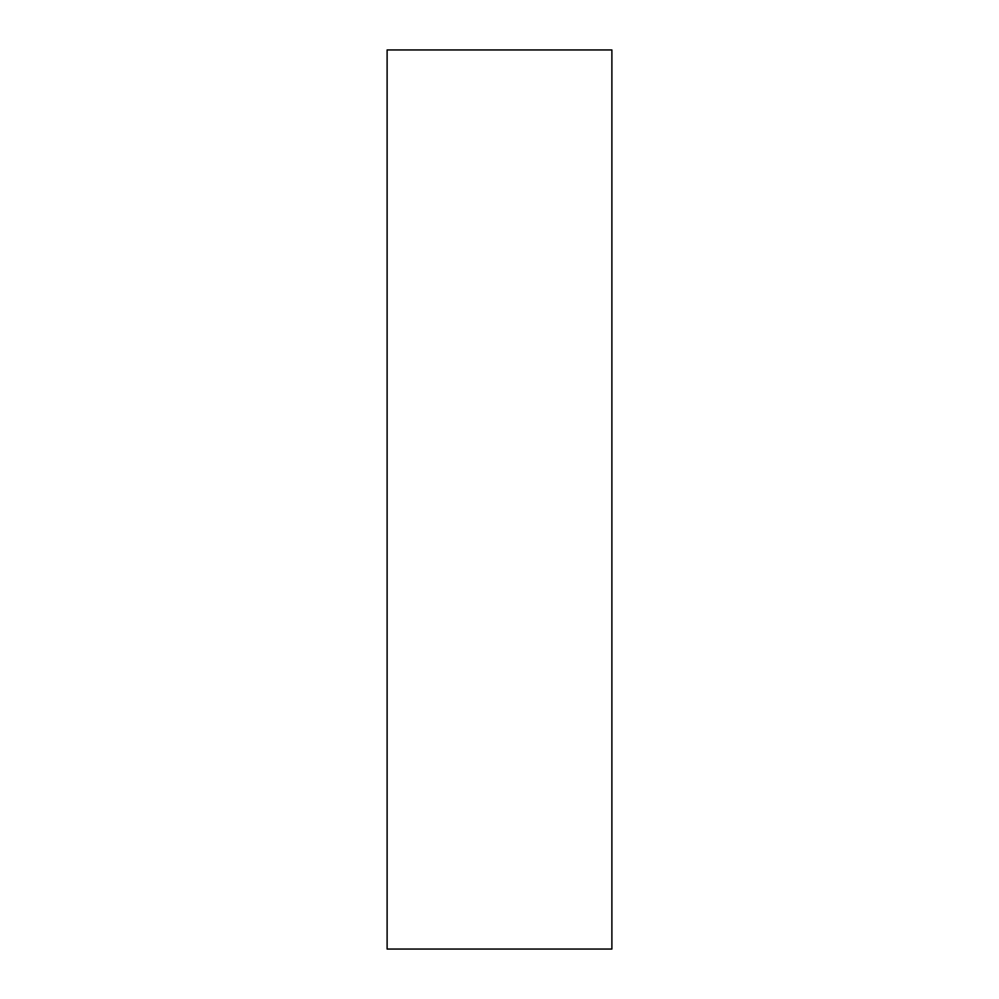 <?xml version="1.0" encoding="UTF-8"?>
<svg xmlns="http://www.w3.org/2000/svg" width="999" height="999" viewBox="0 0 999 999"><rect width="100%" height="100%" fill="white"/><g stroke="black" fill="none" stroke-linecap="round" stroke-linejoin="round"><path stroke-width="0.75" stroke-dasharray="5 3.75" d="M611.888 499.5L611.888 949.05L611.888 499.5M387.113 499.5L387.113 49.95L387.113 499.5"/><path stroke-width="1.5" d="M611.888 499.5L611.888 949.05L387.113 949.05L387.113 49.95L611.888 49.95L611.888 499.5"/></g></svg>
